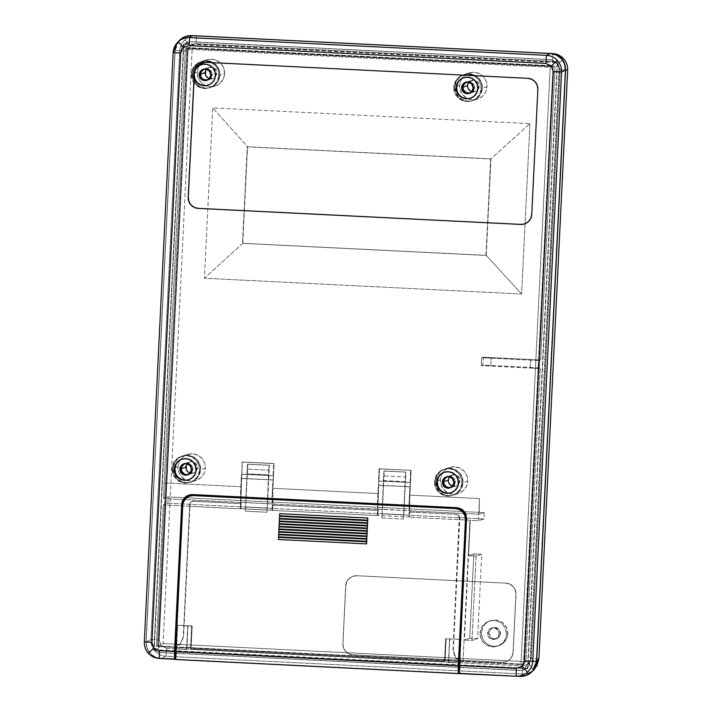 <?xml version="1.0" encoding="UTF-8"?>
<svg xmlns="http://www.w3.org/2000/svg" width="712" height="712" viewBox="0 0 712 712"><rect width="100%" height="100%" fill="white"/><g stroke="black" fill="none" stroke-linecap="round" stroke-linejoin="round"><path stroke-width="0.53" stroke-dasharray="3.56 2.67" d="M208.055 85.2A10.831 10.814 -107.5 0 0 215.816 75.347L215.38 75.481L215.816 75.347A10.831 10.814 -107.5 0 0 201.54 64.552M188.707 479.746A10.831 10.814 -107.5 0 0 196.521 469.876L195.987 470.045L196.521 469.876A10.831 10.814 -107.5 0 0 182.192 459.098M451.114 492.793A10.831 10.814 -107.5 0 0 458.92 482.923L458.394 483.092L458.92 482.923A10.831 10.814 -107.5 0 0 444.6 472.154M218.744 75.481L219.661 75.196A13.733 13.715 -107.5 0 0 201.825 61.419A13.733 13.715 -107.5 0 0 192.258 73.826L191.35 74.119A13.733 13.715 72.5 0 1 200.917 61.704A13.733 13.715 72.5 0 1 218.744 75.481L217.961 70.176L215.211 65.584L210.912 62.389L205.724 61.081L200.428 61.864L195.836 64.623L192.649 68.922L191.35 74.119L192.133 79.415L194.883 84.016L199.182 87.211L204.38 88.511L209.675 87.727L214.259 84.977L217.445 80.678L218.744 75.481A13.733 13.715 72.5 0 1 209.177 87.896A13.733 13.715 72.5 0 1 191.35 74.119L192.258 73.826L193.557 68.637L196.743 64.329L201.336 61.579L206.631 60.796L211.82 62.104L216.119 65.299L218.869 69.892L219.661 75.196L218.362 80.385L215.175 84.692L210.583 87.442L205.287 88.226L200.099 86.917L195.8 83.722L193.05 79.13L192.258 73.826A13.733 13.715 -107.5 0 0 210.093 87.603A13.733 13.715 -107.5 0 0 219.661 75.196L218.744 75.481M481.152 88.528L482.068 88.244A13.733 13.715 -107.5 0 0 464.233 74.466A13.733 13.715 -107.5 0 0 454.665 86.882L453.758 87.167A13.733 13.715 72.5 0 1 463.325 74.751A13.733 13.715 72.5 0 1 481.152 88.528L480.369 83.233L477.618 78.632L473.32 75.436L468.122 74.137L462.836 74.92L458.243 77.67L455.057 81.969L453.758 87.167L454.541 92.471L457.291 97.063L461.59 100.259L466.787 101.558L472.074 100.775L476.666 98.025L479.852 93.726L481.152 88.528A13.733 13.715 72.5 0 1 471.584 100.944A13.733 13.715 72.5 0 1 453.758 87.167L454.665 86.882L455.965 81.684L459.151 77.386L463.743 74.626L469.039 73.843L474.228 75.152L478.526 78.347L481.276 82.939L482.068 88.244L480.769 93.441L477.574 97.74L472.991 100.49L467.695 101.273L462.506 99.974L458.208 96.779L455.449 92.177L454.665 86.882A13.733 13.715 -107.5 0 0 472.492 100.659A13.733 13.715 -107.5 0 0 482.068 88.244L481.152 88.528M199.449 470.009L200.366 469.724A13.733 13.715 -107.5 0 0 182.53 455.947A13.733 13.715 -107.5 0 0 172.963 468.363L172.055 468.647A13.733 13.715 72.5 0 1 181.622 456.232A13.733 13.715 72.5 0 1 199.449 470.009L198.666 464.705L195.916 460.112L191.617 456.917L186.419 455.618L181.133 456.401L176.54 459.151L173.354 463.45L172.055 468.647L172.838 473.943L175.588 478.544L179.887 481.739L185.084 483.039L190.38 482.255L194.963 479.505L198.15 475.207L199.449 470.009A13.733 13.715 72.5 0 1 189.881 482.424A13.733 13.715 72.5 0 1 172.055 468.647L172.963 468.363L174.262 463.165L177.448 458.857L182.041 456.107L187.336 455.324L192.525 456.632L196.823 459.827L199.574 464.42L200.366 469.724L199.066 474.922L195.88 479.221L191.288 481.971L185.992 482.754L180.804 481.446L176.505 478.259L173.746 473.658L172.963 468.363A13.733 13.715 -107.5 0 0 190.798 482.14A13.733 13.715 -107.5 0 0 200.366 469.724L199.449 470.009M461.857 483.056L462.773 482.772A13.733 13.715 -107.5 0 0 444.938 468.994A13.733 13.715 -107.5 0 0 435.37 481.41L434.462 481.695A13.733 13.715 72.5 0 1 444.03 469.279A13.733 13.715 72.5 0 1 461.857 483.056L461.073 477.761L458.323 473.16L454.025 469.964L448.827 468.665L443.532 469.448L438.948 472.198L435.762 476.497L434.462 481.695L435.246 486.999L437.996 491.592L442.294 494.787L447.492 496.095L452.779 495.312L457.371 492.553L460.557 488.254L461.857 483.056A13.733 13.715 72.5 0 1 452.289 495.472A13.733 13.715 72.5 0 1 434.462 481.695L435.37 481.41L436.67 476.212L439.856 471.914L444.448 469.163L449.744 468.38L454.932 469.68L459.231 472.875L461.981 477.476L462.773 482.772L461.474 487.969L458.279 492.268L453.695 495.018L448.4 495.801L443.211 494.502L438.904 491.307L436.153 486.705L435.37 481.41A13.733 13.715 -107.5 0 0 453.197 495.187A13.733 13.715 -107.5 0 0 462.773 482.772L461.857 483.056M469.635 93.228A5.812 5.803 -107.5 0 0 474.165 87.852L473.213 88.146L474.165 87.852A5.812 5.803 -107.5 0 0 466.146 82.191M450.34 487.764A5.812 5.803 -107.5 0 0 454.861 482.38L453.918 482.674L454.861 482.38A5.812 5.803 -107.5 0 0 446.851 476.72M187.932 474.708A5.812 5.803 -107.5 0 0 192.463 469.333L191.51 469.626L192.463 469.333A5.812 5.803 -107.5 0 0 184.444 463.672M207.228 80.18A5.812 5.803 -107.5 0 0 211.758 74.796L210.805 75.098L211.758 74.796A5.812 5.803 -107.5 0 0 203.748 69.144M470.454 98.247A10.831 10.814 -107.5 0 0 478.215 88.395L477.788 88.537L478.215 88.395A10.831 10.814 -107.5 0 0 463.948 77.608M241.261 478.428L240.353 496.887L271.975 498.462L272.874 480.004L241.261 478.428L241.466 474.21L273.079 475.785L273.675 463.654L242.062 462.079L241.083 496.985L241.261 486.741L164.116 482.905L185.334 49.119L550.18 67.266L520.962 664.554L463.005 661.671L464.064 640.043L471.967 640.435L476.097 556.045L468.193 555.654L469.92 520.312L478.375 520.739L484.018 518.959L167.872 503.233L163.262 504.933L240.433 508.813L240.727 497.733L240.442 503.615L193.539 501.284L190.878 502.236L190.024 503.393L189.846 506.294L163.262 504.933L156.337 646.416L175.65 647.377L175.784 644.743L180.002 644.956L183.545 637.196L189.953 506.268L183.545 637.196L179.647 645.063L183.545 637.196L189.677 504.79L183.189 637.311L179.647 645.063L175.695 644.867L180.002 644.956L175.784 644.743L175.65 647.377L156.337 646.416L163.262 504.933L164.436 504.318L157.486 646.478L156.337 646.416L523.943 664.705L463.005 661.671L469.92 520.312L478.375 520.739L479.461 498.587L409.881 495.125L411.091 470.329L379.06 468.897L378.464 481.027L410.076 482.594L410.673 470.463L410.13 486.732L378.259 485.246L377.36 503.704L408.973 505.28L409.872 486.812L408.973 505.28L456.81 507.505L460.806 508.51L464.108 510.967L466.227 514.5L466.832 518.576L459.961 659.009L459.409 658.983L459.961 659.009L466.832 518.576L466.262 518.754L466.832 518.576A10.564 10.546 -107.5 0 0 456.81 507.505L377.36 503.704L379.478 468.763L378.081 503.793L378.259 493.549L272.883 488.307L274.093 463.521L271.975 498.462L377.76 503.784L240.353 496.887L241.261 478.428L273.123 479.924L241.261 478.428M272.34 499.308L272.046 510.379L272.607 510.21L272.918 503.882L272.883 488.307L272.598 503.98L378.295 509.116L377.992 515.452L377.431 515.622L377.725 504.55L377.44 510.433L272.055 505.191L272.34 499.308M241.065 497.75L240.994 508.635L240.433 508.813L377.431 515.622L377.689 510.353L272.304 505.111L377.689 510.353L272.304 505.111L272.046 510.379L409.605 517.019L409.881 495.125L409.596 510.789L479.185 514.251L479.461 498.587L409.881 495.125L411.091 470.329L379.478 468.763L378.259 493.549L272.883 488.307L274.093 463.521L242.481 461.946L241.261 486.741L164.116 482.905L185.334 49.119L186.775 47.579L164.748 497.982L163.653 498.56L164.116 482.905L163.653 498.56L164.748 497.982L186.775 47.579L553.233 65.807L523.943 664.705L157.486 646.478L164.748 497.982L168.174 496.905L484.329 512.631L479.185 514.251L377.983 509.222L378.063 504.568L377.983 509.222L163.653 498.56L240.985 502.405L241.065 497.75M409.338 506.125L409.044 517.197L459.632 519.716L459.498 516.707L458.759 515.461L456.205 514.251L409.053 511.999L409.338 506.125M459.178 658.965L455.751 658.796L452.974 650.723L459.249 516.779L458.501 515.541L455.947 514.331L409.053 511.999L456.205 514.251L409.302 511.919L409.044 517.197L470.276 520.205L468.541 555.547L470.276 520.205L459.729 519.68L453.33 650.617L456.107 658.689L460.317 658.894L460.192 661.528L463.352 661.688L175.65 647.377L175.241 658.929L175.802 647.386L460.344 661.537L460.317 658.894L456.107 658.689L453.33 650.617L455.751 658.796L459.178 658.965M154.433 657.416L148.416 653.278C145.551 650.012 144.189 646.202 144.331 641.859L146.058 641.948L144.331 641.859L173.15 52.617L174.974 50.677L146.058 641.948C145.987 646.505 147.348 650.314 150.143 653.367C152.902 656.446 156.551 658.173 161.09 658.556L519.929 676.4L161.09 658.556L155.1 657.051L150.143 653.367L146.966 648.062L146.058 641.948L174.974 50.677L176.478 44.678L179.086 40.78M191.261 41.705L187.487 42.266L184.221 44.224L181.96 47.277L181.035 50.979L152.119 642.251L152.68 646.024L154.637 649.291L157.69 651.56L161.384 652.486L520.223 670.33L523.996 669.778L527.254 667.82L529.523 664.759L530.449 661.065L559.365 69.794L558.804 66.011L556.846 62.745L553.785 60.476L550.1 59.55L191.261 41.705L187.835 42.15L180.652 51.095L187.461 42.266L191.261 41.705L549.717 59.675C555.609 60.538 558.697 63.955 558.982 69.909L530.066 661.181L523.258 670.01L519.84 670.455L161.01 652.61C155.118 651.738 152.03 648.329 151.736 642.366L180.652 51.095L152.119 642.251C152.412 648.205 155.501 651.622 161.384 652.486L519.84 670.455L523.64 669.894L530.449 661.065L559.365 69.794C559.071 63.831 555.983 60.413 550.1 59.55L191.261 41.705M459.071 673.374L459.756 673.41L459.062 673.374L459.756 673.41L460.344 661.537L459.756 673.41L459.062 673.374M458.973 673.365L175.268 659.259L458.973 673.365L176.015 659.294L177.502 625.332L176.024 648.908L186.562 649.433L187.71 625.964L191.661 626.159L190.54 649.104L444.51 661.733L445.632 638.789L449.592 638.984L448.444 662.454L458.982 662.979L448.444 662.454L449.592 638.984L445.632 638.789L460.628 639.349L458.982 673.071L460.628 639.349L445.632 638.789L444.51 661.733L190.54 649.104L191.661 626.159L177.68 625.278L192.169 625.999L191.047 648.943L445.018 661.573L446.139 638.628L445.018 661.573L444.51 661.733L190.54 649.104L191.047 648.943L192.169 625.999L177.68 625.278L176.015 659.294L175.357 659.508L458.973 673.365M179.246 40.611L174.974 50.677L173.15 52.617L175.268 45.452M180.652 51.095L151.736 642.366L152.297 646.149L154.255 649.406L157.316 651.676L161.01 652.61L519.84 670.455L523.614 669.894L526.88 667.936L529.141 664.883L530.066 661.181L558.982 69.909L558.422 66.136L556.464 62.87L553.411 60.6L549.717 59.675L190.878 41.821L187.105 42.382L183.847 44.34L181.578 47.401L180.652 51.095M186.775 47.579L185.334 49.119L550.18 67.266L553.233 65.807L186.775 47.579M553.233 65.807L550.18 67.266L520.962 664.554L523.943 664.705L553.233 65.807M448.783 487.889L451.025 487.56L454.318 484.578L454.532 480.137L453.366 478.188L449.352 476.292L445.169 477.788M186.384 474.842L188.618 474.512L191.911 471.531L192.463 469.333L192.124 467.09L189.143 463.788L184.711 463.565L182.761 464.731M468.078 93.361L470.321 93.032L473.613 90.05L474.165 87.852L473.827 85.609L470.846 82.307L468.647 81.755L464.464 83.251M205.679 80.314L207.913 79.984L211.206 76.994L211.758 74.796L211.419 72.553L208.438 69.26L204.006 69.037L202.066 70.203M466.885 98.674L471.059 98.051L474.682 95.889L477.191 92.498L478.215 88.395L477.601 84.221L475.429 80.598L472.038 78.08L467.944 77.047L463.77 77.661L460.148 79.833L457.638 83.224M457.238 91.501L459.4 95.123L462.791 97.642M447.59 493.202L451.764 492.588L455.386 490.417L457.896 487.026L458.92 482.923L458.306 478.749L456.134 475.127L452.743 472.608L448.649 471.575L444.475 472.198L440.853 474.361L438.343 477.752M437.942 486.029L440.105 489.651L443.496 492.17M185.182 480.155L189.356 479.532L192.979 477.369L195.489 473.969L196.521 469.876L195.898 465.701L193.726 462.07L190.335 459.552L186.241 458.528L182.067 459.142L178.454 461.314L175.935 464.705M175.535 472.982L177.706 476.604L181.088 479.123M204.477 85.627L208.652 85.004L212.274 82.832L214.784 79.441L215.816 75.347L215.193 71.164L213.022 67.542L209.631 65.023L205.537 64L201.363 64.614L197.749 66.786L195.23 70.176M194.83 78.454L197.001 82.076L200.392 84.594M520.792 224.396L524.869 223.799L528.393 221.681L530.849 218.37L531.846 214.374L537.961 89.374L537.355 85.289L535.237 81.755L531.935 79.299L527.939 78.293L205.465 62.256A10.564 10.546 -107.5 0 0 203.178 62.398M198.434 64.489L206.329 60.004L211.624 59.221L216.822 60.529L221.12 63.715L223.871 68.316L224.654 73.612L223.354 78.809L220.168 83.117L215.576 85.867L210.289 86.65L205.092 85.342L200.793 82.147L198.043 77.555L197.26 72.25L192.525 73.745A13.733 13.715 72.5 0 1 202.092 61.33A13.733 13.715 72.5 0 1 219.928 75.107L224.654 73.612A13.733 13.715 -107.5 0 0 206.827 59.835A13.733 13.715 -107.5 0 0 197.26 72.25L198.559 67.053L201.745 62.745A10.564 10.546 -107.5 0 0 201.719 62.754M524.388 223.96L524.486 223.924A10.564 10.546 -107.5 0 1 524.441 223.942L524.869 223.799M524.486 223.924A10.564 10.546 -107.5 0 0 531.846 214.374L537.961 89.374A10.564 10.546 -107.5 0 0 527.939 78.293L203.107 62.407M167.872 503.233L168.174 496.905L164.748 497.982L164.436 504.318L167.872 503.233L168.174 496.905L484.329 512.631L484.018 518.959L478.375 520.739L479.461 498.587L479.185 514.251L484.329 512.631L484.018 518.959L167.872 503.233M469.706 638.264L473.827 553.874L468.541 555.547L464.42 639.937L469.706 638.264L464.064 640.043L471.967 640.435L476.097 556.045L481.739 554.265L477.61 638.664L471.967 640.435L477.61 638.664L469.706 638.264L473.827 553.874L481.739 554.265L476.097 556.045L468.193 555.654L473.827 553.874L481.739 554.265L477.61 638.664L469.706 638.264M453.33 650.617L459.712 518.131L453.33 650.617M189.276 495L193.352 494.404L240.772 496.762L193.352 494.404A10.564 10.546 -107.5 0 0 189.374 494.974M456.241 507.683L456.81 507.505L456.241 507.683M189.677 504.79A3.694 3.694 72.5 0 1 193.539 501.284L193.798 501.203A3.694 3.694 -107.5 0 0 189.926 504.71L189.677 504.79M193.798 501.203L240.692 503.535L193.798 501.203L191.136 502.156L190.273 503.313L189.846 506.294L240.433 508.813L240.692 503.535L193.798 501.203M455.947 514.331A3.694 3.694 72.5 0 1 459.454 518.211L459.712 518.131A3.694 3.694 -107.5 0 0 456.205 514.251L455.947 514.331M378.295 509.116L409.916 510.691L409.605 517.019L377.992 515.452L378.295 509.116M411.091 470.329L379.06 468.897L411.091 470.329M241.297 502.307L272.918 503.882L272.607 510.21L240.994 508.635L241.297 502.307M274.093 463.521L242.062 462.079L274.093 463.521M409.872 486.812L378.259 485.246L409.872 486.812M378.464 481.027L410.334 482.513L378.464 481.027M410.334 482.513L410.13 486.732L378.508 485.166L378.722 480.947L410.334 482.513M241.466 474.21L273.337 475.705L241.466 474.21M273.337 475.705L273.123 479.924L241.51 478.348L241.715 474.13L273.337 475.705M499.041 633.956A5.812 5.803 72.5 0 1 494.991 639.207A5.812 5.803 72.5 0 1 487.453 633.377L488.868 632.932A5.812 5.803 -107.5 0 0 496.415 638.762A5.812 5.803 -107.5 0 0 500.456 633.511L499.041 633.956L497.145 637.979L492.962 639.474L488.948 637.569L487.453 633.377L489.349 629.364L493.532 627.868L497.546 629.773L499.041 633.956L500.456 633.511A5.812 5.803 -107.5 0 0 492.918 627.681A5.812 5.803 -107.5 0 0 488.868 632.932L487.453 633.377A5.812 5.803 72.5 0 1 491.502 628.126A5.812 5.803 72.5 0 1 499.041 633.956M481.49 632.567L480.075 633.013A13.208 13.19 72.5 0 1 489.278 621.078A13.208 13.19 72.5 0 1 506.419 634.321L507.834 633.876A13.208 13.19 -107.5 0 0 490.693 620.633A13.208 13.19 -107.5 0 0 481.49 632.567L482.736 627.566L485.807 623.436L490.221 620.784L495.312 620.036L500.305 621.291L504.434 624.362L507.077 628.776L507.834 633.876L506.588 638.869L503.526 643.007L499.112 645.651L494.021 646.407L489.028 645.152L484.89 642.082L482.247 637.658L481.49 632.567A13.208 13.19 -107.5 0 0 498.64 645.811A13.208 13.19 -107.5 0 0 507.834 633.876L506.419 634.321L505.662 629.23L503.019 624.807L498.881 621.736L493.888 620.481L488.806 621.238L484.391 623.881L481.321 628.02L480.075 633.013L480.831 638.112L483.475 642.527L487.613 645.597L492.606 646.852L497.688 646.104L502.102 643.452L505.173 639.323L506.419 634.321A13.208 13.19 72.5 0 1 497.216 646.256A13.208 13.19 72.5 0 1 480.075 633.013L481.49 632.567M455.128 482.291A5.812 5.803 72.5 0 1 450.465 487.702L453.233 486.314L454.585 484.489L455.128 482.291L459.863 480.805L455.128 482.291L454.799 480.048L451.817 476.755L449.619 476.203L446.985 476.693A5.812 5.803 72.5 0 1 455.128 482.291M452.565 486.127A5.812 5.803 -107.5 0 0 459.863 480.805A5.812 5.803 -107.5 0 0 449.619 476.782M440.363 479.835L435.637 481.321A13.733 13.715 72.5 0 1 445.205 468.914A13.733 13.715 72.5 0 1 463.031 482.692L467.766 481.196A13.733 13.715 -107.5 0 0 449.931 467.419A13.733 13.715 -107.5 0 0 440.363 479.835L441.663 474.637L444.849 470.338L449.441 467.579L454.737 466.805L459.925 468.104L464.224 471.299L466.983 475.892L467.766 481.196L466.467 486.394L463.281 490.693L458.688 493.443L453.393 494.226L448.204 492.927L443.905 489.731L441.155 485.13L440.363 479.835A13.733 13.715 -107.5 0 0 458.199 493.612A13.733 13.715 -107.5 0 0 467.766 481.196L463.031 482.692L462.248 477.387L459.498 472.795L455.199 469.6L450.002 468.291L444.715 469.074L440.123 471.825L436.937 476.132L435.637 481.321L436.42 486.625L439.171 491.218L443.469 494.413L448.667 495.721L453.962 494.938L458.546 492.188L461.732 487.88L463.031 482.692A13.733 13.715 72.5 0 1 453.464 495.098A13.733 13.715 72.5 0 1 435.637 481.321L440.363 479.835M192.73 469.244A5.812 5.803 72.5 0 1 188.057 474.655L190.825 473.266L192.73 469.244L197.455 467.748L192.73 469.244L192.391 467.001L189.41 463.708L187.212 463.156L184.586 463.646A5.812 5.803 72.5 0 1 192.73 469.244M190.157 473.071A5.812 5.803 -107.5 0 0 197.455 467.748A5.812 5.803 -107.5 0 0 187.212 463.726M177.964 466.778L173.23 468.274A13.733 13.715 72.5 0 1 182.797 455.858A13.733 13.715 72.5 0 1 200.633 469.635L205.359 468.149A13.733 13.715 -107.5 0 0 187.532 454.372A13.733 13.715 -107.5 0 0 177.964 466.778L179.264 461.59L182.45 457.282L187.034 454.532L192.329 453.749L197.527 455.057L201.825 458.252L204.575 462.844L205.359 468.149L204.059 473.338L200.873 477.645L196.281 480.395L190.985 481.178L185.796 479.87L181.498 476.675L178.748 472.083L177.964 466.778A13.733 13.715 -107.5 0 0 195.791 480.556A13.733 13.715 -107.5 0 0 205.359 468.149L200.633 469.635L199.841 464.34L197.09 459.738L192.792 456.543L187.603 455.244L182.308 456.027L177.715 458.777L174.529 463.076L173.23 468.274L174.013 473.578L176.772 478.17L181.07 481.365L186.259 482.674L191.555 481.891L196.138 479.132L199.333 474.833L200.633 469.635A13.733 13.715 72.5 0 1 191.056 482.051A13.733 13.715 72.5 0 1 173.23 468.274L177.964 466.778M474.423 87.763A5.812 5.803 72.5 0 1 469.76 93.174L472.528 91.786L473.881 89.961L474.423 87.763L479.158 86.277L474.423 87.763L474.094 85.52L471.113 82.227L468.914 81.675L466.289 82.165A5.812 5.803 72.5 0 1 474.423 87.763M471.86 91.599A5.812 5.803 -107.5 0 0 479.158 86.277A5.812 5.803 -107.5 0 0 468.914 82.245M459.658 85.306L454.932 86.793A13.733 13.715 72.5 0 1 464.5 74.377A13.733 13.715 72.5 0 1 482.327 88.154L487.061 86.668A13.733 13.715 -107.5 0 0 469.235 72.891A13.733 13.715 -107.5 0 0 459.658 85.306L460.958 80.109L464.153 75.81L468.736 73.051L474.032 72.268L479.221 73.576L483.519 76.771L486.278 81.364L487.061 86.668L485.762 91.866L482.576 96.165L477.983 98.915L472.688 99.698L467.499 98.389L463.201 95.203L460.45 90.602L459.658 85.306A13.733 13.715 -107.5 0 0 477.494 99.084A13.733 13.715 -107.5 0 0 487.061 86.668L482.327 88.154L481.543 82.859L478.793 78.258L474.495 75.072L469.297 73.763L464.01 74.546L459.418 77.296L456.232 81.604L454.932 86.793L455.716 92.097L458.466 96.69L462.764 99.885L467.962 101.193L473.257 100.41L477.841 97.66L481.027 93.352L482.327 88.154A13.733 13.715 72.5 0 1 472.759 100.57A13.733 13.715 72.5 0 1 454.932 86.793L459.658 85.306M212.025 74.716A5.812 5.803 72.5 0 1 207.352 80.127L210.12 78.729L212.025 74.716L216.751 73.22L212.025 74.716L211.686 72.473L208.705 69.18L206.507 68.628L203.881 69.109A5.812 5.803 72.5 0 1 212.025 74.716M209.462 78.543A5.812 5.803 -107.5 0 0 216.751 73.22A5.812 5.803 -107.5 0 0 206.507 69.198M538.868 658.929L531.339 658.431L560.139 69.642L567.669 70.15L560.139 69.642L558.092 63.938L552.619 61.339L196.272 43.619L196.298 35.831C191.946 35.68 188.146 37.042 184.889 39.908L190.576 45.657L187.986 51.139L159.185 639.919L161.232 645.624L154.994 651.062C152.137 647.795 150.775 643.986 150.908 639.643L159.185 639.919L161.232 645.624L166.706 648.223L523.053 665.942L528.749 663.904L533.697 669.894C530.431 672.76 526.631 674.122 522.297 673.97L523.053 665.942L528.749 663.904L531.339 658.431L560.139 69.642L558.092 63.938L563.592 58.74L558.092 63.938L552.619 61.339L196.272 43.619L190.576 45.657L184.889 39.908C188.146 37.042 191.946 35.68 196.29 35.831L196.272 43.619L190.576 45.657L187.986 51.139L159.185 639.919L150.908 639.643L146.183 641.904L147.09 648.018L150.268 653.322L155.225 657.007L161.215 658.511L520.054 676.356L526.159 675.457M483.306 357.193L540.666 360.041L555.031 66.358L192.195 48.318L163.084 643.586L525.919 661.635L540.274 367.953L482.914 365.096L483.306 357.193L481.632 357.718L481.25 365.63L482.914 365.096L483.306 357.193L481.632 357.718L491.12 358.189L490.728 366.102L481.25 365.63L481.632 357.718L539.607 360.601L540.666 360.041L555.031 66.358L553.055 66.261L523.498 664.207L158.349 646.051L187.576 48.461L552.726 66.617L187.906 48.105L553.055 66.261L523.498 664.207L158.349 646.051L187.906 48.105L158.349 646.051L163.084 643.586L525.919 661.635L523.498 664.207L525.919 661.635L540.274 367.953L539.215 368.513L539.607 360.601L539.215 368.513L530.253 368.06L530.636 360.156L530.253 368.06L490.728 366.102L491.12 358.189L539.607 360.601L540.666 360.041L483.306 357.193M490.657 158.945L485.94 255.466L242.498 243.362L247.224 146.832L490.657 158.945L486.234 255.377L490.951 158.847L247.224 146.832L490.657 158.945M186.09 36.33L180.278 39.676L176.603 44.642L175.099 50.632L146.183 641.904L175.099 50.632L179.709 50.864L150.908 639.643C150.775 643.986 152.137 647.795 154.994 651.062C157.966 654.23 161.615 655.966 165.94 656.25L522.297 673.97L520.054 676.356L161.215 658.511L165.94 656.25L161.215 658.511C156.676 658.137 153.027 656.411 150.268 653.322C147.473 650.27 146.111 646.46 146.183 641.904L150.908 639.643L179.709 50.864L175.099 50.632C175.472 46.093 177.199 42.444 180.278 39.676L186.135 36.312M557.478 62.256L527.841 668.283L154.255 649.709L183.901 43.672L557.478 62.256L527.841 668.283L153.925 650.056L527.512 668.639L557.149 62.603L183.562 44.028L153.925 650.056L527.841 668.283L557.478 62.256L183.562 44.028L557.478 62.256M529.951 123.665L521.62 294.029L204.415 278.25L212.746 107.886L529.951 123.665L490.951 158.847L486.234 255.377L242.498 243.362L247.518 146.743L242.498 243.362L486.234 255.377L521.62 294.029L529.951 123.665L212.746 107.886L247.518 146.743L490.951 158.847L529.951 123.665M352.983 654.844L348.987 653.838L345.685 651.382L343.567 647.849L342.962 643.773L345.801 585.754L346.797 581.757L349.254 578.447L352.778 576.328L356.854 575.723L505.974 583.146L509.961 584.143L513.272 586.599L515.39 590.141L515.995 594.217L513.156 652.236L512.159 656.233L509.703 659.543L506.17 661.653L502.102 662.258L352.983 654.844L502.004 662.293L352.885 654.871L348.889 653.874L345.578 651.418L343.469 647.876L342.864 643.799L345.694 585.78L342.962 643.773L345.694 585.78L346.7 581.784L349.147 578.473L352.68 576.364L356.748 575.759L505.867 583.173L356.854 575.723L505.867 583.173L509.863 584.178L513.174 586.635L515.283 590.168L515.889 594.244L513.058 652.263L515.995 594.217L513.058 652.263L512.053 656.259L509.605 659.57L506.072 661.688L502.004 662.293L352.885 654.871A10.564 10.546 72.5 0 1 342.864 643.799L342.962 643.773A10.564 10.546 -107.5 0 0 352.983 654.844M184.889 39.908C181.72 42.871 179.994 46.529 179.709 50.864C179.994 46.529 181.72 42.871 184.889 39.908M525.563 675.661L520.054 676.356L522.297 673.97C526.631 674.122 530.431 672.76 533.697 669.894L534.632 668.968M552.619 61.339L552.637 53.551L552.619 61.339M534.587 669.022L533.697 669.894L528.749 663.904L531.339 658.431L538.877 658.938M187.986 51.139L179.709 50.864L187.986 51.139M166.706 648.223L523.053 665.942L522.297 673.97L165.94 656.25L166.706 648.223L165.94 656.25C161.615 655.966 157.966 654.23 154.994 651.062L161.232 645.624L166.706 648.223M183.901 43.672L153.925 650.056L183.901 43.672M553.055 66.261L187.906 48.105L553.055 66.261M187.906 48.105L192.195 48.318L163.084 643.586L158.678 645.695L187.906 48.105M192.525 73.745L193.308 79.041L196.067 83.642L200.366 86.837L205.554 88.137L210.85 87.354L215.433 84.603L218.629 80.305L219.928 75.107L219.136 69.812L216.386 65.21L212.087 62.015L206.898 60.716L201.603 61.499L197.01 64.249L193.824 68.548L192.525 73.745L197.26 72.25A13.733 13.715 -107.5 0 0 215.086 86.027A13.733 13.715 -107.5 0 0 224.654 73.612L219.928 75.107A13.733 13.715 72.5 0 1 210.351 87.523A13.733 13.715 72.5 0 1 192.525 73.745M205.492 74.885L208.474 78.186L212.915 78.409L214.855 77.243L216.751 73.22L216.421 70.978L213.44 67.684L208.999 67.462L205.706 70.444M467.9 87.941L470.881 91.234L475.313 91.456L477.262 90.291L479.158 86.277L477.663 82.085L473.649 80.18L469.466 81.675L468.113 83.5M186.197 469.422L189.178 472.715L193.62 472.937L195.56 471.771L197.455 467.748L195.96 463.565L191.946 461.661L189.704 461.99L186.41 464.981M448.605 482.469L451.586 485.762L456.018 485.984L457.967 484.819L459.863 480.805L458.368 476.613L454.354 474.708L450.171 476.203L448.818 478.028M482.914 365.096L481.25 365.63L539.215 368.513L540.274 367.953L482.914 365.096M500.456 633.511L498.961 629.319L494.947 627.423L490.764 628.918L488.868 632.932L490.363 637.115L494.377 639.02L498.56 637.525L499.913 635.709L500.456 633.511M345.694 585.78A10.564 10.546 72.5 0 1 356.748 575.759L356.854 575.723A10.564 10.546 -107.5 0 0 345.801 585.754L345.694 585.78M513.058 652.263A10.564 10.546 72.5 0 1 502.004 662.293L502.102 662.258A10.564 10.546 -107.5 0 0 513.156 652.236L513.058 652.263M505.867 583.173A10.564 10.546 72.5 0 1 515.889 594.244L515.995 594.217A10.564 10.546 -107.5 0 0 505.974 583.146L505.867 583.173M486.234 255.377L242.792 243.264L204.415 278.25L521.62 294.029L486.234 255.377M242.792 243.264L247.518 146.743L212.746 107.886L204.415 278.25L242.792 243.264M190.344 495.908L186.491 498.133L184.043 501.444L183.037 505.44L176.024 648.908L183.037 505.44L182.512 505.609L183.037 505.44A10.564 10.546 -107.5 0 1 190.398 495.89L189.873 496.059M404.069 505.858L403.428 519.048L381.819 517.971L382.469 504.781L381.819 517.971L403.428 519.048L404.069 505.858M267.596 499.076L266.955 512.257L245.346 511.18L247.545 464.277L245.934 497.225L247.082 473.765L268.682 474.842L247.082 473.765L247.091 469.092L268.691 470.169L267.534 498.302L268.691 470.169L247.091 469.092L247.545 464.277L269.145 465.345L268.691 470.169L269.145 465.345L247.545 464.277L269.403 465.265L247.794 464.197L245.711 506.917L267.312 507.994L267.748 499.076L267.312 507.994L245.711 506.917L245.346 511.18L266.955 512.257L267.596 499.076M279.727 515.728L367.73 520.107L279.727 515.728L279.834 513.619L279.727 515.728M279.602 518.372L367.597 522.741L279.602 518.372L279.7 516.262L279.602 518.372M279.469 521.006L367.472 525.385L279.344 521.051L279.576 518.897L279.469 521.006M279.344 523.64L367.339 528.019L279.22 523.685L279.442 521.531L279.344 523.64M279.211 526.284L367.214 530.654L279.086 526.319L279.318 524.174L279.211 526.284M279.086 528.918L367.08 533.297L278.962 528.963L279.193 526.809L279.086 528.918M278.953 531.553L366.956 535.931L278.828 531.597L279.06 529.443L278.953 531.553M278.828 534.196L366.822 538.566L278.703 534.231L278.935 532.087L278.828 534.196M278.695 536.83L366.698 541.209L278.57 536.866L278.801 534.721L278.695 536.83M278.57 539.465L366.564 543.843L278.445 539.509L278.677 537.355L278.57 539.465M459.213 662.908L460.459 639.403L449.592 638.984L448.765 662.356L458.982 662.863L448.444 662.454L449.913 638.878L460.459 639.403L459.213 662.908M175.241 658.947L175.357 659.508L458.314 673.579M176.353 648.801L186.891 649.326L176.024 648.908L177.502 625.332L188.039 625.857L186.891 649.326L176.353 648.801M186.562 649.433L188.039 625.857L186.562 649.433M383.554 480.556L405.155 481.632L404.007 505.084L405.876 472.056L404.256 505.102L405.876 472.056L384.266 470.979L381.819 517.971L382.184 513.708L403.784 514.776L403.428 519.048L403.784 514.776L382.184 513.708L384.266 470.979L405.876 472.056L384.017 471.059L405.618 472.136L405.155 481.632L383.554 480.556L384.017 471.059L383.563 475.883L405.164 476.951L383.563 475.883L382.406 504.007L383.554 480.556M404.22 505.867L403.784 514.776L404.22 505.867M267.783 498.311L269.403 465.265L267.783 498.311M188.974 479.666L188.44 479.835M451.381 492.713L450.847 492.882M200.917 61.704L201.825 61.419M463.325 74.751L464.233 74.466M181.622 456.232L182.53 455.947M444.03 469.279L444.938 468.994M470.116 93.103L469.163 93.397M450.821 487.631L449.868 487.934M188.413 474.584L187.461 474.877M207.708 80.056L206.756 80.349M204.21 68.966L203.258 69.269M184.915 463.503L183.963 463.797M447.323 476.551L446.371 476.853M466.618 82.022L465.666 82.316M452.289 495.472L453.197 495.187M189.881 482.424L190.798 482.14M471.584 100.944L472.492 100.659M209.177 87.896L210.093 87.603M444.867 472.065L444.332 472.234M182.459 459.017L181.925 459.178M189.659 494.876L189.089 495.054M494.991 639.207L496.415 638.762M490.693 620.633L489.278 621.078M451.079 487.551L455.813 486.056M449.931 467.419L445.205 468.914M188.68 474.495L193.406 473.008M187.532 454.372L182.797 455.858M470.383 93.014L475.109 91.528M469.235 72.891L464.5 74.377M207.975 79.966L212.701 78.471M206.827 59.835L202.092 61.33M557.567 54.602L552.637 53.551M536.759 666.103L534.605 669.004M215.086 86.027L210.351 87.523M204.477 68.886L209.212 67.391M477.494 99.084L472.759 100.57M466.885 81.933L471.611 80.447M195.791 480.556L191.056 482.051M185.182 463.414L189.908 461.919M458.199 493.612L453.464 495.098M447.59 476.47L452.316 474.975M530.271 368.051L530.663 360.138M498.64 645.811L497.216 646.256M491.502 628.126L492.918 627.681"/><path stroke-width="1.07" d="M201.54 64.552A10.831 10.814 -107.5 0 0 194.207 74.27L193.673 74.44A10.831 10.814 72.5 0 1 194.492 70.826A10.831 10.814 -107.5 0 0 194.038 77.804L188.199 197.322L188.805 201.398L190.914 204.931L194.225 207.388L198.221 208.394L520.694 224.431L524.762 223.826L528.295 221.708L530.752 218.406L531.748 214.41L537.863 89.401L537.257 85.324L535.139 81.791L531.828 79.335L527.841 78.329L205.368 62.291L198.337 64.525L194.59 70.791A10.831 10.814 72.5 0 1 215.38 75.481A10.831 10.814 72.5 0 1 194.145 77.768L194.038 77.804A10.831 10.814 72.5 0 1 193.673 74.44L194.207 74.27A10.831 10.814 -107.5 0 0 208.055 85.2M182.192 459.098A10.831 10.814 -107.5 0 0 174.912 468.799L174.378 468.968A10.831 10.814 72.5 0 1 181.925 459.178A10.831 10.814 72.5 0 1 195.987 470.045L195.364 465.862L193.192 462.239L189.801 459.721L185.716 458.697L181.542 459.311L177.92 461.483L175.41 464.874L174.378 468.968L175.001 473.151L177.172 476.773L180.563 479.292L184.657 480.315L188.831 479.701L192.445 477.529L194.963 474.139L195.987 470.045A10.831 10.814 72.5 0 1 188.44 479.835A10.831 10.814 72.5 0 1 174.378 468.968L174.912 468.799A10.831 10.814 -107.5 0 0 188.707 479.746M444.6 472.154A10.831 10.814 -107.5 0 0 437.319 481.855L436.785 482.024A10.831 10.814 72.5 0 1 444.332 472.234A10.831 10.814 72.5 0 1 458.394 483.092L457.772 478.918L455.6 475.296L452.209 472.777L448.115 471.744L443.941 472.359L440.327 474.53L437.809 477.921L436.785 482.024L437.408 486.198L439.58 489.82L442.971 492.339L447.065 493.372L451.23 492.748L454.852 490.586L457.362 487.195L458.394 483.092A10.831 10.814 72.5 0 1 450.847 492.882A10.831 10.814 72.5 0 1 436.785 482.024L437.319 481.855A10.831 10.814 -107.5 0 0 451.114 492.793M179.086 40.78L185.449 36.543L191.555 35.645L189.73 37.585L546.54 55.331C550.865 55.616 554.514 57.352 557.487 60.52L551.257 65.958L553.295 71.663L524.477 660.905L521.887 666.379L527.574 672.137C530.743 669.164 532.469 665.515 532.754 661.181L524.477 660.905L521.887 666.379L516.191 668.426L459.08 665.578L466.262 518.754L465.657 514.678L463.539 511.145L460.237 508.688L456.241 507.683L192.783 494.582L188.707 495.187L185.182 497.296L182.726 500.607L181.729 504.603L174.547 651.427L159.381 650.679L153.908 648.08L148.407 653.278C151.38 656.455 155.029 658.182 159.363 658.466L159.381 650.679L159.363 658.466L174.529 659.223L174.547 651.427L159.381 650.679L153.908 648.08L151.861 642.375L180.679 53.133L183.269 47.651L178.329 41.661L177.439 42.542L173.15 52.626L180.679 53.133L183.269 47.651L188.974 45.612L545.784 63.359L551.257 65.958L557.487 60.52C554.514 57.352 550.865 55.616 546.54 55.331L545.784 63.359L551.257 65.958L553.295 71.663L524.477 660.905L536.51 661.368L535.006 667.358L531.33 672.324L526.034 675.492L519.929 676.4L458.314 673.579L458.314 665.782L175.366 651.711L182.512 505.609L183.509 501.613L185.957 498.302L189.49 496.184L194.091 495.418L245.898 497.991L194.091 495.418L190.024 496.024M466.146 82.191A5.812 5.803 -107.5 0 0 462.569 87.273L461.616 87.576A5.812 5.803 72.5 0 1 465.666 82.316A5.812 5.803 72.5 0 1 473.213 88.146A5.812 5.803 72.5 0 1 469.163 93.397A5.812 5.803 72.5 0 1 461.616 87.576L462.569 87.273A5.812 5.803 -107.5 0 0 469.635 93.228M446.851 476.72A5.812 5.803 -107.5 0 0 443.273 481.802L442.321 482.104A5.812 5.803 72.5 0 1 446.371 476.853A5.812 5.803 72.5 0 1 453.918 482.674A5.812 5.803 72.5 0 1 449.868 487.934A5.812 5.803 72.5 0 1 442.321 482.104L443.273 481.802A5.812 5.803 -107.5 0 0 450.34 487.764M184.444 463.672A5.812 5.803 -107.5 0 0 180.866 468.754L179.922 469.048A5.812 5.803 72.5 0 1 183.963 463.797A5.812 5.803 72.5 0 1 191.51 469.626A5.812 5.803 72.5 0 1 187.461 474.877A5.812 5.803 72.5 0 1 179.922 469.048L180.866 468.754A5.812 5.803 -107.5 0 0 187.932 474.708M203.748 69.144A5.812 5.803 -107.5 0 0 200.161 74.226L199.218 74.52A5.812 5.803 72.5 0 1 203.258 69.269A5.812 5.803 72.5 0 1 210.805 75.098A5.812 5.803 72.5 0 1 206.756 80.349A5.812 5.803 72.5 0 1 199.218 74.52L200.161 74.226A5.812 5.803 -107.5 0 0 207.228 80.18M463.948 77.608A10.831 10.814 -107.5 0 0 456.614 87.327L456.187 87.46A10.831 10.814 72.5 0 1 463.726 77.67A10.831 10.814 72.5 0 1 477.788 88.537A10.831 10.814 72.5 0 1 470.24 98.318A10.831 10.814 72.5 0 1 456.187 87.46L456.614 87.327A10.831 10.814 -107.5 0 0 470.454 98.247M272.376 498.542L272.34 499.308L272.376 498.542M241.083 496.985L241.065 497.75L241.083 496.985M240.727 497.733L240.763 496.967L240.727 497.733M409.382 505.351L409.338 506.125L409.382 505.351M378.081 503.793L378.063 504.568L378.081 503.793M377.725 504.55L377.76 503.784L377.725 504.55M175.268 45.452L178.329 41.661C181.587 38.804 185.387 37.442 189.73 37.585L191.555 35.645L550.394 53.489L191.555 35.645C187.007 35.564 183.207 36.926 180.154 39.721L177.413 42.56C174.805 45.408 173.381 48.763 173.15 52.626L144.331 641.868C144.18 646.211 145.542 650.012 148.407 653.278L153.908 648.08L151.861 642.375L144.331 641.868L151.861 642.375L180.679 53.133L173.15 52.626L144.331 641.868C144.189 646.202 145.551 650.012 148.416 653.278C151.371 656.455 155.029 658.191 159.363 658.466L175.241 658.929L159.363 658.466L154.433 657.416M550.394 53.489L556.384 54.993L561.341 58.678L564.518 63.982L565.426 70.096L536.51 661.368L565.426 70.096L561.572 71.939L532.754 661.181C532.469 665.515 530.743 669.164 527.574 672.137C524.308 675.003 520.508 676.364 516.173 676.213L519.929 676.4C524.477 676.471 528.277 675.118 531.33 672.324C534.409 669.556 536.136 665.907 536.51 661.368L532.754 661.181L561.572 71.939L565.426 70.096C565.497 65.54 564.135 61.73 561.341 58.678C558.582 55.589 554.933 53.863 550.394 53.489L546.54 55.331L550.394 53.489M557.487 60.52C560.353 63.786 561.715 67.596 561.572 71.939C561.715 67.596 560.353 63.786 557.487 60.52M178.329 41.661L183.269 47.651L188.974 45.612L189.73 37.585C185.387 37.442 181.587 38.804 178.329 41.661M546.54 55.331L189.73 37.585L188.974 45.612L545.784 63.359L546.54 55.331M553.295 71.663L561.572 71.939L553.295 71.663M516.191 668.426L459.08 665.578L459.071 673.374L516.173 676.213L516.191 668.426L516.173 676.213C520.508 676.364 524.308 675.003 527.574 672.137L521.887 666.379L516.191 668.426M174.529 659.223L181.729 504.603A10.564 10.546 72.5 0 1 192.783 494.582L456.241 507.683A10.564 10.546 72.5 0 1 466.262 518.754L459.071 673.374L458.306 673.579L458.314 665.782L465.461 519.68L458.314 665.782L175.366 651.711L175.357 659.508L458.297 673.579L175.357 659.508M445.169 477.788L443.273 481.802L443.603 484.044L444.769 485.993L448.783 487.889M182.761 464.731L180.866 468.754L181.204 470.997L182.361 472.937L186.384 474.842M464.464 83.251L462.569 87.273L462.898 89.516L464.064 91.456L468.078 93.361M202.066 70.203L200.161 74.226L200.499 76.469L201.656 78.409L205.679 80.314M457.638 83.224L456.614 87.327L457.238 91.501M462.791 97.642L466.885 98.674M461.616 87.576L463.521 83.553L467.704 82.058L471.718 83.963L473.213 88.146L471.317 92.168L467.134 93.664L463.12 91.759L461.616 87.576M438.343 477.752L437.319 481.855L437.942 486.029M443.496 492.17L447.59 493.202M442.321 482.104L444.226 478.081L448.409 476.586L452.423 478.491L453.918 482.674L452.022 486.697L447.839 488.192L443.825 486.287L442.321 482.104M175.935 464.705L174.912 468.799L175.535 472.982M181.088 479.123L185.182 480.155M179.922 469.048L180.465 466.849L181.818 465.034L186.001 463.539L190.015 465.443L191.51 469.626L189.615 473.649L185.431 475.144L181.418 473.24L179.922 469.048M195.23 70.176L194.207 74.27L194.83 78.454M200.392 84.594L204.477 85.627M199.218 74.52L199.76 72.321L201.113 70.506L205.296 69.011L209.31 70.915L210.805 75.098L208.91 79.112L204.727 80.616L200.713 78.712L199.218 74.52M194.038 77.804L188.199 197.322L194.038 77.804M203.178 62.398A10.564 10.546 -107.5 0 0 201.772 62.736L201.674 62.763A10.564 10.546 72.5 0 1 205.368 62.291L527.841 78.329A10.564 10.546 72.5 0 1 537.863 89.401L531.748 214.41A10.564 10.546 72.5 0 1 524.388 223.96L524.424 223.942A10.564 10.546 -107.5 0 1 520.792 224.396L198.319 208.358L520.792 224.396M201.719 62.754A10.564 10.546 -107.5 0 0 194.59 70.791L194.492 70.826A10.564 10.546 72.5 0 1 201.674 62.763M198.434 64.489L195.942 67.293L194.59 70.791L196.619 67.613L199.6 65.335L203.196 64.205L206.952 64.383L210.423 65.842L213.191 68.396L214.908 71.743L215.38 75.481L214.535 79.192L212.452 82.378L209.399 84.639L205.741 85.707L201.95 85.449L198.479 83.883L195.764 81.213L194.145 77.768L188.297 197.286L188.903 201.363L191.021 204.905L194.323 207.361L198.319 208.358A10.564 10.546 -107.5 0 1 188.297 197.286L188.199 197.322A10.564 10.546 72.5 0 0 198.221 208.394L520.694 224.431A10.564 10.546 72.5 0 0 524.388 223.96L524.486 223.924M203.107 62.407L201.772 62.736M477.788 88.537L476.764 92.631L474.254 96.022L470.632 98.194L466.458 98.808L462.364 97.775L458.973 95.266L456.801 91.634L456.187 87.46L457.211 83.357L459.721 79.966L463.343 77.804L467.517 77.181L471.611 78.213L475.002 80.732L477.165 84.354L477.788 88.537M189.374 494.974A10.564 10.546 -107.5 0 0 182.299 504.425L181.729 504.603L182.299 504.425L175.428 644.858L182.299 504.425L183.296 500.429L185.752 497.118L189.276 495M450.465 487.702A5.812 5.803 72.5 0 1 443.54 481.721L448.266 480.226A5.812 5.803 -107.5 0 0 452.565 486.127M188.057 474.655A5.812 5.803 72.5 0 1 181.133 468.665L185.868 467.179A5.812 5.803 -107.5 0 0 190.157 473.071M469.76 93.174A5.812 5.803 72.5 0 1 462.836 87.193L467.562 85.698A5.812 5.803 -107.5 0 0 471.86 91.599M207.352 80.127A5.812 5.803 72.5 0 1 200.428 74.137L205.163 72.642A5.812 5.803 -107.5 0 0 209.462 78.543M196.076 35.822L191.679 35.6L185.574 36.508M557.567 54.602L563.592 58.74C566.449 62.006 567.811 65.816 567.669 70.159L565.551 70.052L564.643 63.938L561.465 58.633L556.508 54.949L550.518 53.444L191.679 35.6L550.518 53.444C555.057 53.827 558.706 55.554 561.465 58.633C564.26 61.686 565.622 65.495 565.551 70.052L536.634 661.323L565.551 70.052L567.669 70.159C567.811 65.816 566.449 62.006 563.584 58.74C560.62 55.563 556.971 53.836 552.637 53.551C556.971 53.836 560.62 55.563 563.584 58.74C566.458 62.006 567.82 65.807 567.669 70.15L538.868 658.938L567.669 70.159M525.518 675.67L531.455 672.279L535.13 667.322L536.634 661.323L538.868 658.938L536.634 661.323L532.362 671.389L525.563 675.661M186.135 36.312L191.679 35.6L552.637 53.551M534.632 668.968L538.868 658.929M538.868 658.938L534.587 669.022M208.18 79.895L203.748 79.673L201.923 78.329L200.757 76.38L200.98 71.939L204.273 68.957M206.507 69.198A5.812 5.803 -107.5 0 0 205.163 72.642L200.428 74.137A5.812 5.803 72.5 0 1 203.881 69.109M205.706 70.444L205.492 74.885M470.588 92.952L466.146 92.729L463.165 89.427L463.387 84.986L466.672 82.005M468.914 82.245A5.812 5.803 -107.5 0 0 467.562 85.698L462.836 87.193A5.812 5.803 72.5 0 1 466.289 82.165M468.113 83.5L467.562 85.698L467.9 87.941M188.885 474.423L186.642 474.762L184.453 474.21L181.462 470.908L181.685 466.467L184.969 463.485M187.212 463.726A5.812 5.803 -107.5 0 0 185.868 467.179L181.133 468.665A5.812 5.803 72.5 0 1 184.586 463.637M186.41 464.981L186.197 469.422M451.292 487.48L446.851 487.257L443.87 483.964L444.092 479.523L447.376 476.533M449.619 476.782A5.812 5.803 -107.5 0 0 448.266 480.226L443.54 481.721A5.812 5.803 72.5 0 1 446.994 476.693M448.818 478.028L448.266 480.226L448.605 482.469M245.898 498.026L382.371 504.781L267.498 499.103L267.534 498.302L267.498 499.103L245.898 498.026L245.934 497.225L245.898 498.026M382.371 504.817L193.566 495.588L455.44 508.608L459.436 509.614L462.747 512.07L464.856 515.604L465.461 519.68L465.995 519.511L465.39 515.435L463.272 511.901L459.97 509.445L455.974 508.439L382.371 504.817L382.406 504.007L382.371 504.817M458.982 662.979L465.995 519.511L458.982 662.979M367.73 520.107L367.828 517.998L279.709 513.663L279.602 515.773L367.597 520.152L367.828 517.998L367.73 520.107M367.597 522.741L367.703 520.632L279.576 516.298L279.478 518.407L367.472 522.786L367.703 520.632L367.597 522.741M367.472 525.385L367.57 523.276L279.451 518.932L279.344 521.051L367.339 525.42L367.445 523.311L279.576 518.897L279.344 521.051L367.339 525.42L367.57 523.276L367.472 525.385M367.339 528.019L367.445 525.91L279.318 521.576L279.22 523.685L367.214 528.064L367.312 525.954L279.318 521.576L279.22 523.685L367.214 528.064L367.445 525.91L367.339 528.019M367.214 530.654L367.312 528.544L279.193 524.21L279.086 526.319L367.08 530.698L367.187 528.589L279.318 524.174L279.086 526.319L367.08 530.698L367.312 528.544L367.214 530.654M367.08 533.297L367.187 531.188L279.06 526.844L278.962 528.963L366.956 533.332L367.054 531.223L279.193 526.809L278.962 528.963L366.956 533.332L367.187 531.188L367.08 533.297M366.956 535.931L367.054 533.822L278.935 529.488L278.828 531.597L366.822 535.976L366.929 533.858L279.06 529.443L278.828 531.597L366.822 535.976L367.054 533.822L366.956 535.931M366.822 538.566L366.929 536.456L278.801 532.122L278.703 534.231L366.698 538.61L366.796 536.501L278.801 532.122L278.703 534.231L366.698 538.61L366.929 536.456L366.822 538.566M366.698 541.209L366.796 539.1L278.677 534.757L278.57 536.866L366.564 541.245L366.671 539.135L278.801 534.721L278.57 536.866L366.564 541.245L366.796 539.1L366.698 541.209M366.564 543.843L366.671 541.734L278.543 537.4L278.445 539.509L366.44 543.879L366.538 541.77L278.543 537.4L278.445 539.509L366.44 543.879L366.671 541.734L366.564 543.843M189.873 496.059A10.564 10.546 72.5 0 1 193.566 495.588L194.091 495.418A10.564 10.546 -107.5 0 0 190.398 495.89L189.873 496.059A10.564 10.546 72.5 0 0 182.512 505.609L175.348 659.508M455.974 508.439L455.44 508.608A10.564 10.546 72.5 0 1 465.461 519.68L465.995 519.511A10.564 10.546 -107.5 0 0 455.974 508.439M367.828 517.998L279.709 513.663L367.828 517.998M279.709 513.663L279.602 515.773L367.597 520.152L367.703 518.042L279.709 513.663M367.703 520.632L279.576 516.298L367.703 520.632M279.576 516.298L279.478 518.407L367.472 522.786L367.57 520.677L279.576 516.298M404.007 505.084L403.971 505.894L404.007 505.084M404.256 505.102L404.22 505.867L404.256 505.102M267.748 499.076L267.783 498.311L267.748 499.076M188.974 479.666L188.44 479.835M451.381 492.713L450.847 492.882M519.929 676.4L459.071 673.374M444.867 472.065L444.332 472.234M182.459 459.017L181.925 459.178M189.659 494.876L189.089 495.054M191.679 35.6L196.281 35.831M532.362 671.389L534.605 668.995M536.759 666.103L538.877 658.938L567.669 70.15"/></g></svg>
